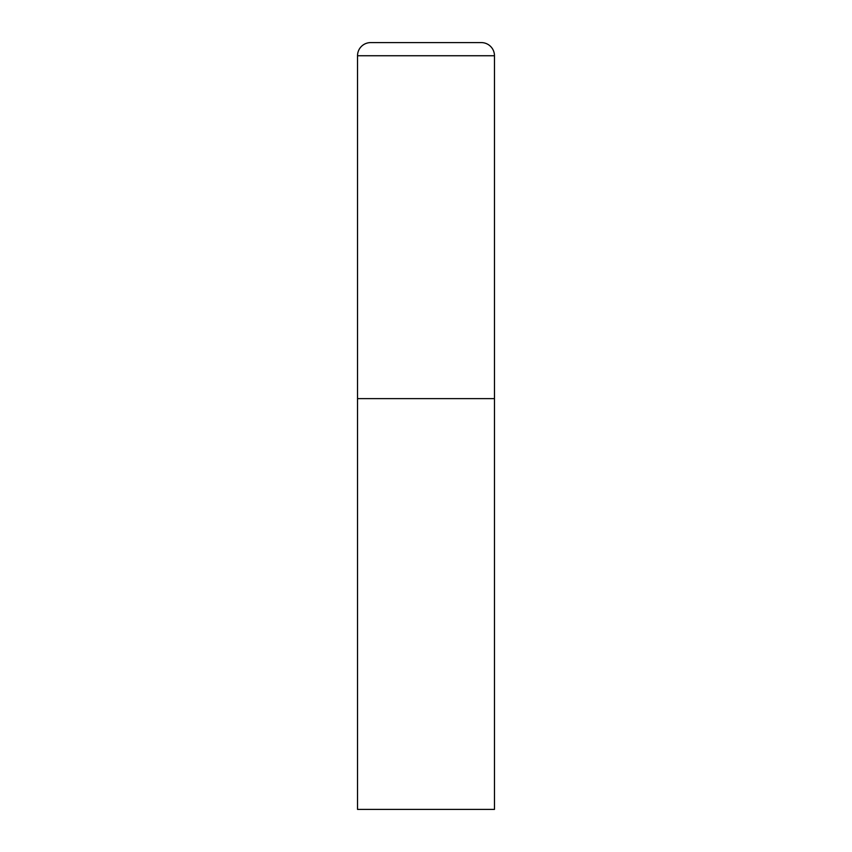 <?xml version="1.0" encoding="UTF-8"?>
<svg xmlns="http://www.w3.org/2000/svg" width="852" height="852" viewBox="0 0 852 852"><rect width="100%" height="100%" fill="white"/><g stroke="black" fill="none" stroke-linecap="round" stroke-linejoin="round"><path stroke-width="1.28" d="M357.531 55.742L357.531 809.4L494.469 809.4L494.469 398.619L357.531 398.619L494.469 398.619L494.469 55.742A13.142 13.142 0 0 0 481.316 42.6L370.684 42.6A13.142 13.142 0 0 0 357.531 55.742L494.469 55.742"/></g></svg>

